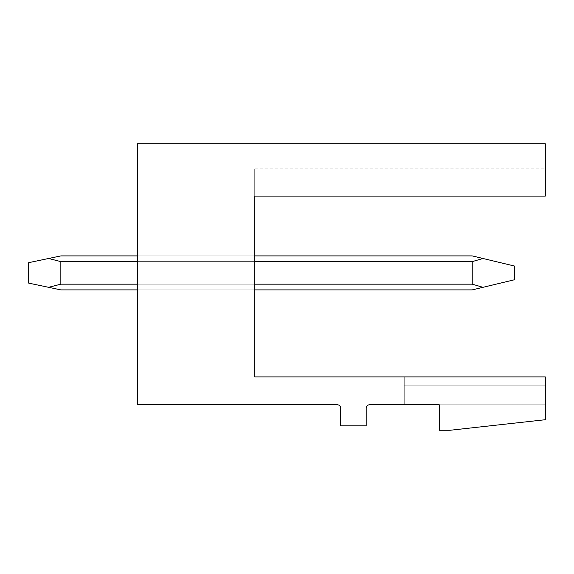 <?xml version="1.0" encoding="UTF-8"?>
<svg xmlns="http://www.w3.org/2000/svg" width="574" height="574" viewBox="0 0 574 574"><rect width="100%" height="100%" fill="white"/><g stroke="black" fill="none" stroke-linecap="round" stroke-linejoin="round"><path stroke-width="0.43" stroke-dasharray="2.87 2.15" d="M137.459 143.744L545.3 143.744L545.3 196.086L545.3 168.892L545.3 196.086L545.3 168.892L545.3 196.086L545.3 168.892L545.3 196.086L545.3 168.892L545.3 196.086L545.3 168.892L545.3 196.086L545.3 168.892L545.3 196.086L545.3 168.892L545.3 196.086L545.3 168.892L545.3 196.086L545.3 168.892L545.3 196.086L545.3 168.892L545.3 196.086L545.3 168.892L545.3 196.086L254.713 196.086L254.713 168.892L254.713 196.086L254.713 168.892L254.713 196.086L254.713 168.892L254.713 196.086L254.713 168.892L254.713 196.086L254.713 168.892L254.713 196.086L254.713 168.892L254.713 196.086L254.713 168.892L254.713 196.086L254.713 168.892L254.713 196.086L254.713 168.892L254.713 196.086L254.713 168.892L254.713 196.086L254.713 168.892L254.713 196.086L545.3 196.086L254.713 196.086L545.3 196.086L254.713 196.086L545.3 196.086L254.713 196.086L545.3 196.086L254.713 196.086L545.3 196.086L254.713 196.086L545.3 196.086L254.713 196.086L545.3 196.086L254.713 196.086L545.3 196.086L254.713 196.086L545.3 196.086L254.713 196.086L545.3 196.086L254.713 196.086L545.3 196.086L254.713 196.086L254.713 376.896L545.3 376.896L545.3 404.763L545.3 376.896L545.3 404.763L545.3 376.896L545.3 404.763L545.3 376.896L545.3 404.763L545.3 376.896L545.3 404.763L545.3 376.896L545.3 404.763L545.3 376.896L545.3 404.763L545.3 376.896L545.3 404.763L545.3 376.896L545.3 404.763L545.3 376.896L545.3 404.763L545.3 376.896L545.3 404.763L545.3 376.896L404.254 376.896L404.254 404.763L404.254 376.896L404.254 404.763L404.254 376.896L404.254 404.763L404.254 376.896L404.254 404.763L404.254 376.896L404.254 404.763L404.254 376.896L404.254 404.763L404.254 376.896L404.254 404.763L404.254 376.896L404.254 404.763L404.254 376.896L404.254 404.763L404.254 376.896L404.254 404.763L404.254 376.896L404.254 404.763L404.254 376.896L545.3 376.896L404.254 376.896L545.3 376.896L404.254 376.896L545.3 376.896L404.254 376.896L545.3 376.896L404.254 376.896L545.3 376.896L404.254 376.896L545.3 376.896L404.254 376.896L545.3 376.896L404.254 376.896L545.3 376.896L404.254 376.896L545.3 376.896L404.254 376.896L545.3 376.896L404.254 376.896L545.3 376.896L545.3 419.716L450.138 430.256L439.261 430.256L439.261 404.763L369.591 404.763A3.401 3.401 0 0 0 366.19 408.164L366.19 425.836L340.698 425.836L340.698 408.164A3.401 3.401 0 0 0 337.304 404.763L137.459 404.763L137.459 143.744M137.459 261.622L137.459 289.892L137.459 255.904L137.459 289.892L137.459 255.904L137.459 289.892L137.459 255.904L137.459 289.892L137.459 255.904L137.459 289.892L137.459 255.904L137.459 289.892L137.459 255.904L137.459 289.892L137.459 255.904L137.459 289.892L137.459 255.904L137.459 289.892L137.459 255.904L137.459 289.892L137.459 261.622L254.713 261.622L254.713 284.166L254.713 255.904L137.459 255.904L254.713 255.904L254.713 284.166L137.459 284.166L137.459 289.892L137.459 284.166L254.713 284.166L254.713 289.892L137.459 289.892L254.713 289.892L254.713 255.904L254.713 289.892L254.713 255.904L254.713 289.892L254.713 255.904L254.713 289.892L254.713 255.904L254.713 289.892L254.713 255.904L254.713 289.892L254.713 255.904L254.713 289.892L254.713 261.622L137.459 261.622L254.713 261.622M545.3 385.836L404.254 385.836L545.3 385.836M545.3 397.969L404.254 397.969L545.3 397.969M545.3 404.763L439.261 404.763L545.3 404.763M137.459 255.904L254.713 255.904M254.713 284.166L137.459 284.166M137.459 289.892L254.713 289.892M482.956 258.479L514.713 266.099L482.956 258.479L514.713 266.099L482.956 258.479L514.713 266.099L482.956 258.479L514.713 266.099L482.956 258.479L514.713 266.099L482.956 258.479L514.713 266.099L482.956 258.479L514.713 266.099L514.713 279.696L472.23 289.892L60.851 289.892L472.23 289.892L514.713 279.696L472.23 289.892L60.851 289.892L472.23 289.892L514.713 279.696L514.713 266.099L514.713 279.696L472.23 289.892L60.851 289.892L472.23 289.892L514.713 279.696L472.23 289.892L60.851 289.892L472.23 289.892L514.713 279.696L472.23 289.892L60.851 289.892L472.23 289.892L514.713 279.696L472.23 289.892L60.851 289.892L472.23 289.892L514.713 279.696L472.23 289.892L60.851 289.892L472.23 289.892L514.713 279.696L472.23 289.892L60.851 289.892L472.23 289.892L514.713 279.696L472.23 289.892L60.851 289.892L472.23 289.892L514.713 279.696L514.713 266.099L514.713 279.696L514.713 266.099L514.713 279.696L514.713 266.099L514.713 279.696L514.713 266.099L514.713 279.696L514.713 266.099L514.713 279.696L514.713 266.099L514.713 279.696L514.713 266.099L472.23 255.904L482.956 258.479L472.23 261.622L482.956 258.479L472.23 255.904L60.851 255.904L48.618 258.479L60.851 255.904L48.618 258.479L60.851 261.622L48.618 258.479L60.851 255.904L48.618 258.479L60.851 261.622L60.851 284.166L60.851 261.622L48.618 258.479L60.851 255.904L48.618 258.479L60.851 261.622L60.851 284.166L60.851 261.622L48.618 258.479L60.851 255.904L48.618 258.479L60.851 261.622L60.851 284.166L60.851 261.622L48.618 258.479L60.851 255.904L48.618 258.479L60.851 261.622L60.851 284.166L60.851 261.622L48.618 258.479L60.851 255.904L48.618 258.479L60.851 261.622L60.851 284.166L60.851 261.622L48.618 258.479L60.851 255.904L48.618 258.479L60.851 261.622L60.851 284.166L60.851 261.622L48.618 258.479L60.851 255.904L48.618 258.479L60.851 261.622L60.851 284.166L60.851 261.622L48.618 258.479L60.851 255.904L48.618 258.479L60.851 261.622L60.851 284.166L60.851 261.622L48.618 258.479L60.851 255.904L472.23 255.904L482.956 258.479L472.23 261.622L472.23 284.166L472.23 261.622L60.851 261.622L60.851 284.166L60.851 261.622L48.618 258.479L60.851 261.622L60.851 284.166L60.851 261.622L48.618 258.479L60.851 255.904L472.23 255.904L60.851 255.904L472.23 255.904L482.956 258.479L472.23 255.904L60.851 255.904L472.23 255.904L482.956 258.479L472.23 261.622L60.851 261.622L472.23 261.622L482.956 258.479L472.23 255.904L60.851 255.904L472.23 255.904L482.956 258.479L472.23 261.622L472.23 284.166L60.851 284.166L60.851 261.622L472.23 261.622L482.956 258.479L472.23 255.904L60.851 255.904L472.23 255.904L482.956 258.479L472.23 261.622L472.23 284.166L60.851 284.166L48.618 287.316L60.851 284.166L472.23 284.166L472.23 261.622L60.851 261.622L472.23 261.622L482.956 258.479L472.23 255.904L60.851 255.904L472.23 255.904L482.956 258.479L472.23 261.622L472.23 284.166L60.851 284.166L48.618 287.316L60.851 284.166L472.23 284.166L472.23 261.622L60.851 261.622L472.23 261.622L482.956 258.479L472.23 255.904L60.851 255.904L472.23 255.904L482.956 258.479L472.23 261.622L472.23 284.166L60.851 284.166L48.618 287.316L60.851 284.166L472.23 284.166L472.23 261.622L60.851 261.622L472.23 261.622L482.956 258.479L472.23 255.904L60.851 255.904L472.23 255.904L482.956 258.479L472.23 261.622L472.23 284.166L60.851 284.166L48.618 287.316L60.851 284.166L472.23 284.166L472.23 261.622L60.851 261.622L472.23 261.622L482.956 258.479L472.23 255.904L60.851 255.904L472.23 255.904L482.956 258.479L472.23 261.622L472.23 284.166L60.851 284.166L48.618 287.316L60.851 284.166L472.23 284.166L472.23 261.622L60.851 261.622L472.23 261.622L482.956 258.479L472.23 255.904L60.851 255.904L472.23 255.904L482.956 258.479L472.23 261.622L472.23 284.166L60.851 284.166L48.618 287.316L60.851 284.166L472.23 284.166L472.23 261.622L60.851 261.622L472.23 261.622L482.956 258.479L514.713 266.099L514.713 279.696L482.956 287.316L472.23 284.166L60.851 284.166L48.618 287.316L60.851 284.166L472.23 284.166L472.23 261.622L472.23 284.166L60.851 284.166L48.618 287.316L60.851 284.166L472.23 284.166L472.23 261.622L60.851 261.622L472.23 261.622L482.956 258.479L514.713 266.099L514.713 279.696L482.956 287.316L472.23 284.166L60.851 284.166L48.618 287.316L60.851 284.166L472.23 284.166L472.23 261.622L472.23 284.166L60.851 284.166L48.618 287.316L60.851 284.166L472.23 284.166L472.23 261.622L60.851 261.622L472.23 261.622L482.956 258.479L514.713 266.099L482.956 258.479L514.713 266.099L514.713 279.696L514.713 266.099L482.956 258.479L514.713 266.099L514.713 279.696L482.956 287.316L472.23 284.166M482.956 287.316L472.23 289.892L60.851 289.892L472.23 289.892L60.851 289.892L48.618 287.316L60.851 284.166M48.618 287.316L28.7 283.126L28.7 262.662L48.618 258.479L28.7 262.662L28.7 283.126L60.851 289.892L28.7 283.126L28.7 262.662L48.618 258.479L28.7 262.662L28.7 283.126L60.851 289.892L28.7 283.126L28.7 262.662L48.618 258.479L28.7 262.662L28.7 283.126L60.851 289.892L28.7 283.126L28.7 262.662L48.618 258.479L28.7 262.662L28.7 283.126L60.851 289.892L28.7 283.126L28.7 262.662L48.618 258.479L28.7 262.662L28.7 283.126L60.851 289.892L28.7 283.126L28.7 262.662L48.618 258.479L28.7 262.662L28.7 283.126L60.851 289.892L28.7 283.126L28.7 262.662L48.618 258.479L28.7 262.662L28.7 283.126L60.851 289.892L28.7 283.126L28.7 262.662L48.618 258.479L28.7 262.662L28.7 283.126L60.851 289.892L28.7 283.126L28.7 262.662L48.618 258.479L28.7 262.662L28.7 283.126L60.851 289.892L28.7 283.126L28.7 262.662L48.618 258.479L28.7 262.662L28.7 283.126L60.851 289.892L28.7 283.126L28.7 262.662L48.618 258.479M472.23 261.622L60.851 261.622M254.713 168.892L545.3 168.892"/><path stroke-width="0.86" d="M137.459 143.744L545.3 143.744L545.3 196.086L254.713 196.086L254.713 376.896L545.3 376.896L545.3 419.716L450.138 430.256L439.261 430.256L439.261 404.763L369.591 404.763A3.401 3.401 0 0 0 366.19 408.164L366.19 425.836L340.698 425.836L340.698 408.164A3.401 3.401 0 0 0 337.304 404.763L137.459 404.763L137.459 143.744M254.713 289.892L472.23 289.892L482.956 287.316L472.23 284.166L254.713 284.166M254.713 255.904L472.23 255.904L514.713 266.099L514.713 279.696L482.956 287.316M482.956 258.479L472.23 261.622L472.23 284.166M137.459 289.892L60.851 289.892L48.618 287.316L60.851 284.166L137.459 284.166M137.459 255.904L60.851 255.904L48.618 258.479L60.851 261.622L60.851 284.166M48.618 258.479L28.7 262.662L28.7 283.126L48.618 287.316M472.23 261.622L254.713 261.622M137.459 261.622L60.851 261.622"/></g></svg>
